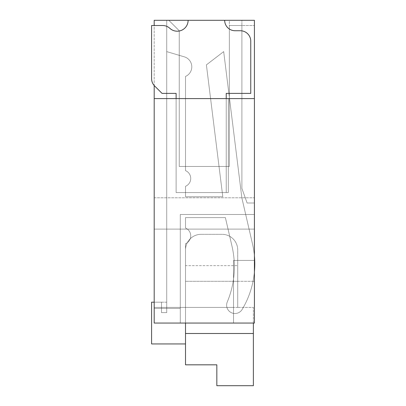 <?xml version="1.0" encoding="UTF-8"?>
<svg xmlns="http://www.w3.org/2000/svg" width="406" height="406" viewBox="0 0 406 406"><rect width="100%" height="100%" fill="white"/><g stroke="black" fill="none" stroke-linecap="round" stroke-linejoin="round"><path stroke-width="0.3" stroke-dasharray="2.03 1.52" d="M151.585 25.522L151.585 78.617L151.585 25.522L162.715 25.522A10.439 10.439 0 0 1 169.809 28.298A10.906 10.906 0 0 0 188.125 20.3L224.665 20.3A10.439 10.439 0 0 0 235.104 30.739L240.322 30.739A10.439 10.439 0 0 1 250.761 41.179L250.761 93.38L226.228 93.38L226.228 192.561L176.118 192.561L176.118 93.38L162.024 93.38L154.64 85.996A10.439 10.439 0 0 1 151.585 78.617L151.585 25.522L162.715 25.522L154.194 25.522L154.194 85.519M226.228 98.602L226.228 192.561L176.118 192.561L176.118 98.602L228.319 98.602L154.194 98.602L154.194 20.3L254.415 20.3L254.415 98.602L154.194 98.602L176.118 98.602L176.118 192.561L176.118 93.38L162.024 93.38L154.64 85.996L162.024 93.38L176.118 93.38L176.118 192.561L228.319 192.561L176.118 192.561L176.118 98.602L176.118 192.561L228.319 192.561L228.319 98.602L254.415 98.602L254.415 323.059L154.194 323.059L180.294 323.059L180.294 308.443L154.194 308.443L180.294 308.443L180.294 323.059L154.194 323.059L180.294 323.059L154.194 323.059L154.194 98.602M235.104 30.739L240.322 30.739L235.104 30.739A10.439 10.439 0 0 1 224.665 20.3A10.439 10.439 0 0 0 235.104 30.739M254.415 98.602L228.319 98.602L228.319 192.561L228.319 98.602L228.319 192.561L176.118 192.561L226.228 192.561L226.228 93.38L250.761 93.38L250.761 41.179L250.761 93.38L226.228 93.38L226.228 192.561L176.118 192.561L176.118 98.602M250.761 41.179A10.439 10.439 0 0 0 240.322 30.739A10.439 10.439 0 0 1 250.761 41.179M151.585 78.617A10.439 10.439 0 0 0 154.64 85.996A10.439 10.439 0 0 1 151.585 78.617M188.125 20.3A10.906 10.906 0 0 1 169.809 28.298A10.439 10.439 0 0 0 162.715 25.522A10.439 10.439 0 0 1 169.809 28.298A10.906 10.906 0 0 0 188.125 20.3L224.665 20.3M254.415 256.044A88.741 88.741 0 0 0 252.481 243.869L241.89 198.021L223.681 51.618L206.395 64.874L222.792 196.737L185.512 196.737L185.512 186.298A8.48 8.48 0 0 0 185.512 170.637L185.512 76.424A10.439 10.439 0 0 0 184.324 56.84L166.719 51.618L166.719 312.62L161.502 312.62L161.502 302.181L151.585 302.181L151.585 343.938L185.512 343.938L185.512 243.717A8.48 8.48 0 0 0 185.512 228.055L185.512 217.616L225.391 217.616L232.024 246.325A90.827 90.827 0 0 1 227.274 301.937A8.353 8.353 0 0 0 231.202 312.62A8.353 8.353 0 0 0 242.138 309.463A88.741 88.741 0 0 0 252.481 243.869L241.89 198.021L223.681 51.618L206.395 64.874L222.792 196.737L185.512 196.737L185.512 186.298A8.48 8.48 0 0 0 185.512 170.637L185.512 76.424A10.439 10.439 0 0 0 184.324 56.84L166.719 51.618L166.719 312.62L161.502 312.62L161.502 302.181L151.585 302.181L151.585 343.938L185.512 343.938L185.512 243.717A8.48 8.48 0 0 0 185.512 228.055L185.512 217.616L225.391 217.616L232.024 246.325A90.827 90.827 0 0 1 227.274 301.937A8.353 8.353 0 0 0 231.202 312.62A8.353 8.353 0 0 0 242.138 309.463A88.741 88.741 0 0 0 252.481 243.869L241.89 198.021L223.681 51.618L206.395 64.874L222.792 196.737L185.512 196.737L185.512 186.298A8.48 8.48 0 0 0 185.512 170.637L185.512 76.424A10.439 10.439 0 0 0 184.324 56.84L166.719 51.618L166.719 312.62L161.502 312.62L161.502 302.181L151.585 302.181L151.585 343.938L185.512 343.938L185.512 243.717A8.48 8.48 0 0 0 185.512 228.055L185.512 217.616L225.391 217.616L232.024 246.325A90.827 90.827 0 0 1 227.274 301.937A8.353 8.353 0 0 0 231.202 312.62A8.353 8.353 0 0 0 242.138 309.463A88.741 88.741 0 0 0 252.481 243.869L241.89 198.021L223.681 51.618L206.395 64.874L222.792 196.737L185.512 196.737L185.512 186.298A8.48 8.48 0 0 0 185.512 170.637L185.512 76.424A10.439 10.439 0 0 0 184.324 56.84L166.719 51.618L166.719 312.62L161.502 312.62L161.502 302.181L151.585 302.181L151.585 343.938L185.512 343.938L185.512 243.717A8.48 8.48 0 0 0 185.512 228.055L185.512 217.616L225.391 217.616L232.024 246.325A90.827 90.827 0 0 1 227.274 301.937A8.353 8.353 0 0 0 231.202 312.62A8.353 8.353 0 0 0 242.138 309.463A88.741 88.741 0 0 0 252.481 243.869L241.89 198.021L223.681 51.618L206.395 64.874L222.792 196.737L185.512 196.737L185.512 186.298A8.48 8.48 0 0 0 185.512 170.637L185.512 76.424A10.439 10.439 0 0 0 184.324 56.84L166.719 51.618L166.719 312.62L161.502 312.62L161.502 302.181L151.585 302.181L151.585 343.938L185.512 343.938L185.512 243.717A8.48 8.48 0 0 0 185.512 228.055L185.512 217.616L225.391 217.616L232.024 246.325A90.827 90.827 0 0 1 227.274 301.937A8.353 8.353 0 0 0 231.202 312.62A8.353 8.353 0 0 0 242.138 309.463A88.741 88.741 0 0 0 252.481 243.869L241.89 198.021L223.681 51.618L206.395 64.874L222.792 196.737L185.512 196.737L185.512 186.298A8.48 8.48 0 0 0 185.512 170.637L185.512 76.424A10.439 10.439 0 0 0 184.324 56.84L166.719 51.618L166.719 312.62L161.502 312.62L161.502 302.181L151.585 302.181L151.585 343.938L185.512 343.938L185.512 243.717A8.48 8.48 0 0 0 185.512 228.055L185.512 217.616L225.391 217.616L232.024 246.325A90.827 90.827 0 0 1 227.274 301.937A8.353 8.353 0 0 0 231.202 312.62A8.353 8.353 0 0 0 242.138 309.463A88.741 88.741 0 0 0 252.481 243.869L241.89 198.021L223.681 51.618L206.395 64.874L222.792 196.737L185.512 196.737L185.512 186.298A8.48 8.48 0 0 0 185.512 170.637L185.512 76.424A10.439 10.439 0 0 0 184.324 56.84L166.719 51.618L166.719 312.62L161.502 312.62L161.502 302.181L151.585 302.181L151.585 343.938L185.512 343.938L185.512 243.717A8.48 8.48 0 0 0 185.512 228.055L185.512 217.616L225.391 217.616L232.024 246.325A90.827 90.827 0 0 1 227.274 301.937A8.353 8.353 0 0 0 231.202 312.62A8.353 8.353 0 0 0 242.138 309.463A88.741 88.741 0 0 0 252.481 243.869L241.89 198.021L223.681 51.618L206.395 64.874L222.792 196.737L185.512 196.737L185.512 186.298A8.48 8.48 0 0 0 185.512 170.637L185.512 76.424A10.439 10.439 0 0 0 184.324 56.84L166.719 51.618L166.719 312.62L161.502 312.62L161.502 302.181L151.585 302.181L151.585 343.938L185.512 343.938L185.512 243.717A8.48 8.48 0 0 0 185.512 228.055L185.512 217.616L225.391 217.616L232.024 246.325A90.827 90.827 0 0 1 227.274 301.937A8.353 8.353 0 0 0 231.202 312.62A8.353 8.353 0 0 0 242.138 309.463A88.741 88.741 0 0 0 252.481 243.869L241.89 198.021L223.681 51.618L206.395 64.874L222.792 196.737L185.512 196.737L185.512 186.298A8.48 8.48 0 0 0 185.512 170.637L185.512 76.424A10.439 10.439 0 0 0 184.324 56.84L166.719 51.618L166.719 312.62L161.502 312.62L161.502 302.181L151.585 302.181L151.585 343.938L185.512 343.938L185.512 243.717A8.48 8.48 0 0 0 185.512 228.055L185.512 217.616L225.391 217.616L232.024 246.325A90.827 90.827 0 0 1 227.274 301.937A8.353 8.353 0 0 0 231.202 312.62A8.353 8.353 0 0 0 242.138 309.463A88.741 88.741 0 0 0 252.481 243.869L241.89 198.021L223.681 51.618L206.395 64.874L222.792 196.737L185.512 196.737L185.512 186.298A8.48 8.48 0 0 0 185.512 170.637L185.512 76.424A10.439 10.439 0 0 0 184.324 56.84L166.719 51.618L166.719 312.62L161.502 312.62L161.502 302.181L151.585 302.181L151.585 343.938L185.512 343.938L185.512 243.717A8.48 8.48 0 0 0 185.512 228.055L185.512 217.616L225.391 217.616L232.024 246.325A90.827 90.827 0 0 1 227.274 301.937A8.353 8.353 0 0 0 231.202 312.62A8.353 8.353 0 0 0 242.138 309.463A88.741 88.741 0 0 0 252.481 243.869L241.89 198.021L223.681 51.618L206.395 64.874L222.792 196.737L185.512 196.737L185.512 186.298A8.48 8.48 0 0 0 185.512 170.637L185.512 76.424A10.439 10.439 0 0 0 184.324 56.84L166.719 51.618L166.719 312.62L161.502 312.62L161.502 302.181L151.585 302.181L151.585 343.938L185.512 343.938L185.512 243.717A8.48 8.48 0 0 0 185.512 228.055L185.512 217.616L225.391 217.616L232.024 246.325A90.827 90.827 0 0 1 227.274 301.937A8.353 8.353 0 0 0 231.202 312.62A8.353 8.353 0 0 0 242.138 309.463A88.741 88.741 0 0 0 252.481 243.869L241.89 198.021L223.681 51.618L206.395 64.874L222.792 196.737L185.512 196.737L185.512 186.298A8.48 8.48 0 0 0 185.512 170.637L185.512 76.424A10.439 10.439 0 0 0 184.324 56.84L166.719 51.618L166.719 312.62L161.502 312.62L161.502 302.181L151.585 302.181L151.585 343.938L185.512 343.938L185.512 243.717A8.48 8.48 0 0 0 185.512 228.055L185.512 217.616L225.391 217.616L232.024 246.325A90.827 90.827 0 0 1 227.274 301.937A8.353 8.353 0 0 0 231.202 312.62A8.353 8.353 0 0 0 242.138 309.463A88.741 88.741 0 0 0 252.481 243.869L241.89 198.021L223.681 51.618L206.395 64.874L222.792 196.737L185.512 196.737L185.512 186.298A8.48 8.48 0 0 0 185.512 170.637L185.512 76.424A10.439 10.439 0 0 0 184.324 56.84L166.719 51.618L166.719 312.62L161.502 312.62L161.502 302.181L151.585 302.181L151.585 343.938L185.512 343.938L185.512 243.717A8.48 8.48 0 0 0 185.512 228.055L185.512 217.616L225.391 217.616L232.024 246.325A90.827 90.827 0 0 1 227.274 301.937A8.353 8.353 0 0 0 231.202 312.62A8.353 8.353 0 0 0 242.138 309.463A88.741 88.741 0 0 0 252.481 243.869L241.89 198.021L223.681 51.618L206.395 64.874L222.792 196.737L185.512 196.737L185.512 186.298A8.48 8.48 0 0 0 185.512 170.637L185.512 76.424A10.439 10.439 0 0 0 184.324 56.84L166.719 51.618L166.719 312.62L161.502 312.62L161.502 302.181L151.585 302.181L151.585 343.938L185.512 343.938L185.512 243.717A8.48 8.48 0 0 0 185.512 228.055L185.512 217.616L225.391 217.616L232.024 246.325A90.827 90.827 0 0 1 227.274 301.937A8.353 8.353 0 0 0 231.202 312.62A8.353 8.353 0 0 0 242.138 309.463A88.741 88.741 0 0 0 252.481 243.869L241.89 198.021L223.681 51.618L206.395 64.874L222.792 196.737L185.512 196.737L185.512 186.298A8.48 8.48 0 0 0 185.512 170.637L185.512 76.424A10.439 10.439 0 0 0 184.324 56.84L166.719 51.618L166.719 312.62L161.502 312.62L161.502 302.181L151.585 302.181L151.585 343.938L185.512 343.938L185.512 243.717A8.48 8.48 0 0 0 185.512 228.055L185.512 217.616L225.391 217.616L232.024 246.325A90.827 90.827 0 0 1 227.274 301.937A8.353 8.353 0 0 0 231.202 312.62A8.353 8.353 0 0 0 242.138 309.463A88.741 88.741 0 0 0 252.481 243.869L241.89 198.021L223.681 51.618L206.395 64.874L222.792 196.737L185.512 196.737L185.512 186.298A8.48 8.48 0 0 0 185.512 170.637L185.512 76.424A10.439 10.439 0 0 0 184.324 56.84L166.719 51.618L166.719 312.62L161.502 312.62L161.502 302.181L151.585 302.181L151.585 343.938L185.512 343.938L185.512 243.717A8.48 8.48 0 0 0 185.512 228.055L185.512 217.616L225.391 217.616L232.024 246.325A90.827 90.827 0 0 1 227.274 301.937A8.353 8.353 0 0 0 231.202 312.62A8.353 8.353 0 0 0 242.138 309.463A88.741 88.741 0 0 0 252.481 243.869L241.89 198.021L223.681 51.618L206.395 64.874L222.792 196.737L185.512 196.737L185.512 186.298A8.48 8.48 0 0 0 185.512 170.637L185.512 76.424A10.439 10.439 0 0 0 184.324 56.84L166.719 51.618L166.719 312.62L161.502 312.62L161.502 302.181L151.585 302.181L151.585 343.938L185.512 343.938L185.512 243.717A8.48 8.48 0 0 0 185.512 228.055L185.512 217.616L225.391 217.616L232.024 246.325A90.827 90.827 0 0 1 227.274 301.937A8.353 8.353 0 0 0 231.202 312.62A8.353 8.353 0 0 0 242.138 309.463A88.741 88.741 0 0 0 252.481 243.869L241.89 198.021L223.681 51.618L206.395 64.874L222.792 196.737L185.512 196.737L185.512 186.298A8.48 8.48 0 0 0 185.512 170.637L185.512 76.424A10.439 10.439 0 0 0 184.324 56.84L166.719 51.618L166.719 312.62L161.502 312.62L161.502 302.181L151.585 302.181L151.585 343.938L185.512 343.938L185.512 243.717A8.48 8.48 0 0 0 185.512 228.055L185.512 217.616L225.391 217.616L232.024 246.325A90.827 90.827 0 0 1 227.274 301.937A8.353 8.353 0 0 0 231.202 312.62A8.353 8.353 0 0 0 242.138 309.463A88.741 88.741 0 0 0 252.481 243.869L241.89 198.021L223.681 51.618L206.395 64.874L222.792 196.737L185.512 196.737L185.512 186.298A8.48 8.48 0 0 0 185.512 170.637L185.512 76.424A10.439 10.439 0 0 0 184.324 56.84L166.719 51.618L166.719 312.62L161.502 312.62L161.502 302.181L151.585 302.181L151.585 343.938L185.512 343.938L185.512 243.717A8.48 8.48 0 0 0 185.512 228.055L185.512 217.616L225.391 217.616L232.024 246.325A90.827 90.827 0 0 1 227.274 301.937A8.353 8.353 0 0 0 231.202 312.62A8.353 8.353 0 0 0 242.138 309.463A88.741 88.741 0 0 0 252.481 243.869L241.89 198.021L223.681 51.618L206.395 64.874L222.792 196.737L185.512 196.737L185.512 186.298A8.48 8.48 0 0 0 185.512 170.637L185.512 76.424A10.439 10.439 0 0 0 184.324 56.84L166.719 51.618L166.719 312.62L161.502 312.62L161.502 302.181L151.585 302.181L151.585 343.938L185.512 343.938L185.512 243.717A8.48 8.48 0 0 0 185.512 228.055L185.512 217.616L225.391 217.616L232.024 246.325A90.827 90.827 0 0 1 227.274 301.937A8.353 8.353 0 0 0 231.202 312.62A8.353 8.353 0 0 0 242.138 309.463A88.741 88.741 0 0 0 252.481 243.869L241.89 198.021L223.681 51.618L206.395 64.874L222.792 196.737L185.512 196.737L185.512 186.298A8.48 8.48 0 0 0 185.512 170.637L185.512 76.424A10.439 10.439 0 0 0 184.324 56.84L166.719 51.618L166.719 312.62L161.502 312.62L161.502 302.181L151.585 302.181L151.585 343.938L185.512 343.938L185.512 243.717A8.48 8.48 0 0 0 185.512 228.055L185.512 217.616L225.391 217.616L232.024 246.325A90.827 90.827 0 0 1 227.274 301.937A8.353 8.353 0 0 0 231.202 312.62A8.353 8.353 0 0 0 242.138 309.463A88.741 88.741 0 0 0 252.481 243.869L241.89 198.021L223.681 51.618L206.395 64.874L222.792 196.737L185.512 196.737L185.512 186.298A8.48 8.48 0 0 0 185.512 170.637L185.512 76.424A10.439 10.439 0 0 0 184.324 56.84L166.719 51.618L166.719 312.62L161.502 312.62L161.502 302.181L151.585 302.181L151.585 343.938L185.512 343.938L185.512 243.717A8.48 8.48 0 0 0 185.512 228.055L185.512 217.616L225.391 217.616L232.024 246.325A90.827 90.827 0 0 1 227.274 301.937A8.353 8.353 0 0 0 231.202 312.62A8.353 8.353 0 0 0 242.138 309.463A88.741 88.741 0 0 0 252.481 243.869L241.89 198.021L223.681 51.618L206.395 64.874L222.792 196.737L185.512 196.737L185.512 186.298A8.48 8.48 0 0 0 185.512 170.637L185.512 76.424A10.439 10.439 0 0 0 184.324 56.84L166.719 51.618L166.719 312.62L161.502 312.62L161.502 302.181L151.585 302.181L151.585 343.938L185.512 343.938L185.512 243.717A8.48 8.48 0 0 0 185.512 228.055L185.512 217.616L225.391 217.616L232.024 246.325A90.827 90.827 0 0 1 227.274 301.937A8.353 8.353 0 0 0 231.202 312.62A8.353 8.353 0 0 0 242.138 309.463A88.741 88.741 0 0 0 252.481 243.869L241.89 198.021L223.681 51.618L206.395 64.874L222.792 196.737L185.512 196.737L185.512 186.298A8.48 8.48 0 0 0 185.512 170.637L185.512 76.424A10.439 10.439 0 0 0 184.324 56.84L166.719 51.618L166.719 312.62L161.502 312.62L161.502 302.181L154.194 302.181L154.194 323.059L154.194 197.778L154.194 323.059L154.194 302.181L154.194 323.059L154.194 302.181L154.194 323.059L154.194 302.181L154.194 323.059L154.194 302.181L154.194 323.059L154.194 302.181L154.194 323.059L154.194 302.181L154.194 323.059L154.194 302.181L154.194 323.059L154.194 302.181L154.194 323.059L154.194 302.181L154.194 323.059L154.194 302.181L154.194 323.059L154.194 302.181L166.719 302.181L166.719 20.3L168.81 20.3L179.249 30.739L168.81 20.3L179.249 30.739L168.81 20.3L179.249 30.739L168.81 20.3L179.249 30.739L168.81 20.3L179.249 30.739L168.81 20.3L179.249 30.739L168.81 20.3L179.249 30.739L168.81 20.3L179.249 30.739L168.81 20.3L179.249 30.739L168.81 20.3L179.249 30.739L168.81 20.3L179.249 30.739L168.81 20.3L179.249 30.739L168.81 20.3L179.249 30.739L168.81 20.3L166.719 20.3L229.36 20.3L229.36 166.46L229.36 25.522L229.36 166.46L179.249 166.46L179.249 30.739L179.249 166.46L229.36 166.46L229.36 20.3L241.89 20.3L241.89 25.522L229.36 25.522L241.89 25.522L229.36 25.522L229.36 166.46L179.249 166.46L179.249 30.739L179.249 166.46L229.36 166.46L229.36 20.3L241.89 20.3L241.89 25.522L254.415 25.522L241.89 25.522L241.89 20.3L254.415 20.3L241.89 20.3L241.89 25.522L229.36 25.522L241.89 25.522L229.36 25.522L241.89 25.522L229.36 25.522L241.89 25.522L229.36 25.522L241.89 25.522L229.36 25.522L241.89 25.522L229.36 25.522L241.89 25.522L229.36 25.522L241.89 25.522L229.36 25.522L241.89 25.522L229.36 25.522L241.89 25.522L241.89 188.384L247.107 203L241.89 188.384L247.107 203L241.89 188.384L241.89 25.522L241.89 188.384L241.89 25.522L241.89 188.384L247.107 203L254.415 203L254.415 214.485L180.294 214.485L254.415 214.485L254.415 229.101L254.415 214.485L180.294 214.485L180.294 229.101L180.294 214.485L254.415 214.485L254.415 229.101L154.194 229.101L254.415 229.101L180.294 229.101L254.415 229.101L180.294 229.101L254.415 229.101L180.294 229.101L254.415 229.101L180.294 229.101L254.415 229.101L180.294 229.101L254.415 229.101L180.294 229.101L254.415 229.101L180.294 229.101L254.415 229.101L180.294 229.101L254.415 229.101L180.294 229.101L254.415 229.101L254.415 203L254.415 214.485L180.294 214.485L180.294 308.443L154.194 308.443L180.294 308.443L180.294 214.485L180.294 308.443L154.194 308.443L180.294 308.443L180.294 214.485L180.294 323.059L154.194 323.059L254.415 323.059L254.415 260.419L254.415 323.059L154.194 323.059L180.294 323.059L180.294 214.485L180.294 229.101L154.194 229.101L254.415 229.101L254.415 197.778L254.415 260.419L254.415 197.778L254.415 229.101L254.415 203L254.415 229.101L254.415 203L254.415 229.101L254.415 203L254.415 229.101L254.415 203L254.415 229.101L254.415 203L254.415 229.101L254.415 203L254.415 229.101L254.415 203L254.415 229.101L254.415 203L254.415 229.101L254.415 203L254.415 229.101L254.415 203L247.107 203L254.415 203L247.107 203L254.415 203L247.107 203L241.89 188.384L247.107 203L241.89 188.384L247.107 203L241.89 188.384L247.107 203L241.89 188.384L247.107 203L241.89 188.384L247.107 203L241.89 188.384L247.107 203L241.89 188.384L241.89 25.522L229.36 25.522L229.36 166.46L179.249 166.46L179.249 30.739L179.249 166.46L229.36 166.46L229.36 20.3L166.719 20.3L168.81 20.3L166.719 20.3L168.81 20.3L166.719 20.3L168.81 20.3L166.719 20.3L168.81 20.3L166.719 20.3L168.81 20.3L166.719 20.3L168.81 20.3L166.719 20.3L168.81 20.3L166.719 20.3L168.81 20.3L166.719 20.3L166.719 302.181L166.719 20.3L166.719 302.181L166.719 20.3L166.719 302.181L166.719 20.3L166.719 302.181L166.719 20.3L166.719 302.181L166.719 20.3L166.719 302.181L166.719 20.3L166.719 302.181L166.719 20.3L166.719 302.181L166.719 20.3L166.719 302.181L166.719 20.3L166.719 302.181L166.719 20.3L166.719 302.181L166.719 20.3L166.719 302.181L154.194 302.181M185.512 343.938L185.512 243.717A8.48 8.48 0 0 0 185.512 228.055L185.512 217.616L225.391 217.616L232.024 246.325A90.827 90.827 0 0 1 227.274 301.937A8.353 8.353 0 0 0 231.202 312.62A8.353 8.353 0 0 0 242.138 309.463A88.741 88.741 0 0 0 254.415 271.644M233.536 281.302L254.415 281.302L233.536 281.302L233.536 260.419L254.415 260.419L233.536 260.419L233.536 323.059L233.536 281.302M179.249 166.46L229.36 166.46L229.36 25.522L229.36 166.46L229.36 25.522L229.36 166.46L229.36 25.522L229.36 166.46L229.36 25.522L229.36 166.46L229.36 25.522L229.36 166.46L229.36 25.522L229.36 166.46L229.36 25.522L229.36 166.46L229.36 25.522L229.36 166.46L229.36 25.522L229.36 166.46L179.249 166.46L179.249 30.739L179.249 166.46L179.249 30.739L179.249 166.46L179.249 30.739L179.249 166.46L229.36 166.46L179.249 166.46L179.249 30.739L179.249 166.46L229.36 166.46L179.249 166.46L179.249 30.739L179.249 166.46L229.36 166.46L179.249 166.46L179.249 30.739L179.249 166.46L229.36 166.46L179.249 166.46L179.249 30.739L179.249 166.46L229.36 166.46L179.249 166.46L179.249 30.739L179.249 166.46L229.36 166.46L179.249 166.46L179.249 30.739L179.249 166.46L229.36 166.46L179.249 166.46L179.249 30.739L179.249 166.46L229.36 166.46L179.249 166.46M233.536 260.419L233.536 307.398L154.194 307.398L233.536 307.398L233.536 260.419M180.294 323.059L180.294 214.485L180.294 323.059L180.294 214.485L180.294 229.101L254.415 229.101L254.415 214.485L180.294 214.485L180.294 323.059L180.294 214.485L180.294 323.059L180.294 214.485L180.294 323.059L180.294 214.485L180.294 323.059L180.294 214.485L180.294 323.059L180.294 214.485L180.294 323.059L180.294 308.443L180.294 323.059L180.294 308.443L154.194 308.443L180.294 308.443L154.194 308.443L180.294 308.443L154.194 308.443L180.294 308.443L154.194 308.443L180.294 308.443L154.194 308.443L180.294 308.443L154.194 308.443L180.294 308.443L154.194 308.443L180.294 308.443L180.294 323.059M154.194 197.778L254.415 197.778L154.194 197.778M233.536 307.398L154.194 307.398L233.536 307.398M180.294 229.101L180.294 214.485L180.294 229.101L180.294 214.485L180.294 229.101L180.294 214.485L254.415 214.485L180.294 214.485L254.415 214.485L180.294 214.485L254.415 214.485L180.294 214.485L254.415 214.485L180.294 214.485L254.415 214.485L180.294 214.485L254.415 214.485L180.294 214.485L254.415 214.485L180.294 214.485L180.294 229.101L180.294 214.485L254.415 214.485L180.294 214.485L254.415 214.485L180.294 214.485L180.294 308.443L154.194 308.443L180.294 308.443L154.194 308.443L180.294 308.443L180.294 229.101M241.89 188.384L241.89 25.522L241.89 188.384L241.89 25.522L241.89 188.384L241.89 25.522L241.89 188.384L241.89 25.522L241.89 188.384L241.89 25.522L241.89 188.384L241.89 25.522L241.89 188.384L247.107 203L254.415 203L247.107 203L254.415 203L247.107 203L254.415 203L247.107 203L254.415 203L247.107 203L254.415 203L247.107 203L254.415 203L247.107 203L241.89 188.384L241.89 25.522L241.89 188.384L247.107 203L254.415 203L247.107 203L241.89 188.384L241.89 25.522L241.89 188.384L247.107 203L254.415 203L247.107 203L241.89 188.384L241.89 25.522L241.89 188.384M247.107 203L254.415 203L247.107 203M253.374 323.059L253.374 307.398L237.713 307.398L237.713 265.641L237.713 307.398L237.713 265.641L237.713 307.398L237.713 265.641L237.713 307.398L237.713 265.641L237.713 307.398L237.713 265.641L237.713 307.398L237.713 265.641L237.713 307.398L237.713 265.641L237.713 307.398L237.713 265.641L237.713 307.398L237.713 265.641L237.713 307.398L237.713 265.641L237.713 307.398L237.713 265.641L237.713 307.398L237.713 265.641L237.713 307.398L253.374 307.398L253.374 333.499L185.512 333.499L253.374 333.499L185.512 333.499L185.512 281.302L185.512 323.059M185.512 333.499L185.512 364.821L216.834 364.821L216.834 385.7L253.374 385.7L253.374 333.499M185.512 249.979L185.512 281.302L185.512 249.979A15.661 15.661 0 0 1 201.173 234.318A15.661 15.661 0 0 0 185.512 249.979M185.512 265.641L185.512 307.398L185.512 265.641L185.512 307.398L185.512 265.641L185.512 307.398L185.512 265.641L185.512 307.398L185.512 265.641L185.512 307.398L185.512 265.641L185.512 307.398L185.512 265.641L185.512 307.398L185.512 265.641L185.512 307.398L185.512 265.641L185.512 307.398L185.512 265.641L185.512 307.398L185.512 265.641L185.512 307.398L185.512 265.641L185.512 307.398L185.512 265.641L237.713 265.641L185.512 265.641M237.713 281.302L237.713 249.979A15.661 15.661 0 0 0 222.052 234.318L201.173 234.318L222.052 234.318A15.661 15.661 0 0 1 237.713 249.979L237.713 281.302L185.512 281.302L237.713 281.302M237.713 307.398L185.512 307.398L237.713 307.398"/><path stroke-width="0.61" d="M176.118 98.602L176.118 93.38L162.024 93.38L154.64 85.996A10.439 10.439 0 0 1 151.585 78.617L151.585 25.522L162.715 25.522A10.439 10.439 0 0 1 169.809 28.298A10.906 10.906 0 0 0 188.125 20.3L224.665 20.3A10.439 10.439 0 0 0 235.104 30.739L240.322 30.739A10.439 10.439 0 0 1 250.761 41.179L250.761 93.38L226.228 93.38L226.228 98.602M151.585 25.522L154.194 25.522L154.194 20.3L188.125 20.3M154.194 302.181L151.585 302.181L151.585 343.938L185.512 343.938M254.415 271.644A88.741 88.741 0 0 0 254.415 256.044M154.194 98.602L254.415 98.602L254.415 323.059L154.194 323.059L154.194 85.519M254.415 98.602L254.415 20.3L224.665 20.3M185.512 323.059L185.512 333.499L253.374 333.499L253.374 323.059M185.512 333.499L185.512 364.821L216.834 364.821L216.834 385.7L253.374 385.7L253.374 333.499"/></g></svg>
